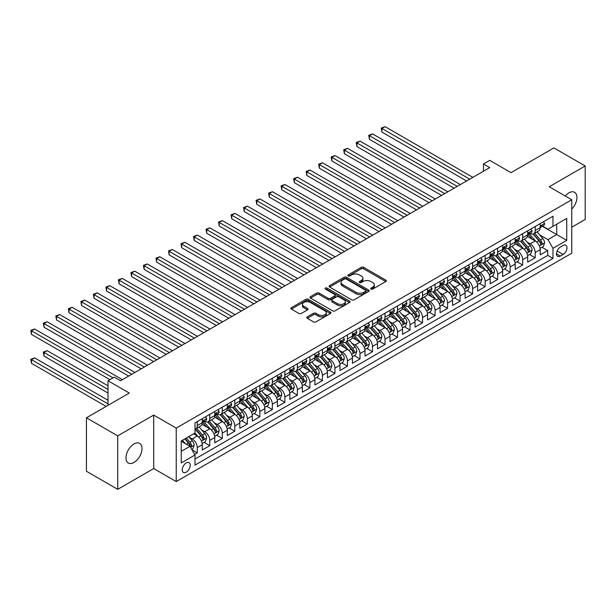 <?xml version="1.0" encoding="UTF-8"?>
<svg xmlns="http://www.w3.org/2000/svg" width="616" height="616" viewBox="0 0 616 616"><rect width="100%" height="100%" fill="white"/><g stroke="black" fill="none" stroke-linecap="round" stroke-linejoin="round"><path stroke-width="0.92" d="M371.025 289.089A1.217 0.701 0 0 0 372.742 289.089L385.793 281.55A1.74 1.001 0 0 0 386.301 280.842A1.74 1.001 0 0 0 385.793 280.134L363.679 267.367A1.74 1.001 0 0 0 361.222 267.367L348.171 274.905A1.217 0.701 0 0 0 347.817 275.398A1.217 0.701 0 0 0 348.171 275.899A1.217 0.701 0 0 0 349.888 275.899L351.582 274.921A5.559 3.211 0 0 1 359.444 274.921L361.284 275.983A5.559 3.211 0 0 1 362.916 278.255A5.559 3.211 0 0 1 361.284 280.526L359.598 281.497A1.217 0.701 0 0 0 359.244 281.997A1.217 0.701 0 0 0 359.598 282.49A1.217 0.701 0 0 0 361.315 282.49L363.009 281.52A5.559 3.211 0 0 1 370.87 281.52L372.711 282.582A5.559 3.211 0 0 1 374.343 284.854A5.559 3.211 0 0 1 372.711 287.118L371.025 288.096A1.217 0.701 0 0 0 370.663 288.588A1.217 0.701 0 0 0 371.025 289.089L371.025 288.096M133.995 462.454A11.327 6.537 120 0 0 141.395 452.475A11.327 6.537 120 0 0 139.663 443.397A11.327 6.537 120 0 0 133.995 443.959A11.327 6.537 120 0 0 126.596 453.938A11.327 6.537 120 0 0 128.328 463.016A11.327 6.537 120 0 0 133.995 462.454M571.748 209.132A11.327 6.537 120 0 0 574.589 192.292A11.327 6.537 120 0 0 568.93 192.854A11.327 6.537 120 0 0 565.257 196.004M186.248 472.179A5.667 3.272 120 0 0 189.951 467.182A5.667 3.272 120 0 0 189.081 462.647A5.667 3.272 120 0 0 186.248 462.924A5.667 3.272 120 0 0 182.552 467.921A5.667 3.272 120 0 0 183.414 472.457A5.667 3.272 120 0 0 186.248 472.179M307.292 316.878A1.74 1.001 0 0 0 306.783 317.587A1.74 1.001 0 0 0 307.292 318.295L313.498 321.875A1.74 1.001 0 0 0 315.954 321.875L330.453 313.505A1.74 1.001 0 0 0 330.961 312.797A1.74 1.001 0 0 0 330.453 312.089L308.339 299.322A1.74 1.001 0 0 0 305.882 299.322L291.383 307.692A1.74 1.001 0 0 0 290.875 308.4A1.74 1.001 0 0 0 291.383 309.109L298.875 313.436A1.74 1.001 0 0 0 301.332 313.436L307.538 309.856A1.74 1.001 0 0 0 308.046 309.14A1.74 1.001 0 0 0 307.538 308.431L303.819 306.291A4.651 2.68 0 0 1 302.464 304.389A4.651 2.68 0 0 1 305.328 301.909A4.651 2.68 0 0 1 310.395 302.495L324.955 310.895A4.651 2.68 0 0 1 326.311 312.797A4.651 2.68 0 0 1 323.446 315.276A4.651 2.68 0 0 1 318.38 314.691L315.954 313.29A1.74 1.001 0 0 0 313.498 313.29L307.292 316.878L307.292 318.295M571.748 227.212L585.2 219.442L585.2 165.974L553.907 147.902L511.041 172.657L489.766 160.368L483.506 163.987L489.766 167.598L120.544 380.765L114.283 377.154L108.023 380.765L108.023 405.336M117.725 435.866L117.725 489.343L153.707 468.56L153.707 415.092L117.725 435.866L86.433 417.802L129.298 393.054L108.023 380.765M153.707 415.092L176.238 428.097L571.748 199.753L571.748 253.23L176.238 481.573L176.238 428.097M585.2 165.974L549.218 186.748L571.748 199.753M351.705 299.815A1.74 1.001 0 0 0 354.161 299.815L368.661 291.445A1.74 1.001 0 0 0 369.169 290.737A1.74 1.001 0 0 0 368.661 290.028L346.546 277.262A1.74 1.001 0 0 0 344.09 277.262L329.591 285.632A1.74 1.001 0 0 0 329.083 286.34A1.74 1.001 0 0 0 329.591 287.048L351.705 299.815M325.841 289.351A1.217 0.701 0 0 1 327.073 289.52L349.534 302.487L335.058 310.849A1.74 1.001 0 0 1 332.601 310.849L310.487 298.075L310.487 296.658A1.74 1.001 0 0 0 309.979 297.366A1.74 1.001 0 0 0 310.487 298.075M310.487 296.658L316.693 293.077A1.74 1.001 0 0 1 319.15 293.077L328.112 298.26A1.74 1.001 0 0 0 330.576 298.26L334.688 295.88A1.74 1.001 0 0 0 335.196 295.172A1.74 1.001 0 0 0 334.688 294.463L325.348 289.073A1.217 0.701 0 0 1 324.994 288.573A1.217 0.701 0 0 1 325.749 287.926A1.217 0.701 0 0 1 327.073 288.08L349.557 301.055A1.74 1.001 0 0 1 350.065 301.763A1.74 1.001 0 0 1 349.557 302.479L349.557 301.055M117.725 489.343L86.433 471.271L86.433 417.802M194.664 454.385L197.266 452.883L192.069 449.888M189.112 437.121L192.261 438.938A7.084 4.089 60 0 1 197.266 447.609L202.271 444.721L202.271 449.996L209.779 445.661L204.089 442.373M201.632 429.899L204.774 431.708A7.084 4.089 60 0 1 209.779 440.378L214.784 437.491L214.784 442.765L222.299 438.43L216.601 435.142M214.145 422.668L217.286 424.486A7.084 4.089 60 0 1 222.299 433.156L227.304 430.268L227.304 435.543L234.811 431.208L229.114 427.92M226.665 415.446L229.806 417.255A7.084 4.089 60 0 1 234.811 425.933L239.816 423.038L239.816 428.312L247.332 423.977L241.634 420.69M239.177 408.216L242.319 410.033A7.084 4.089 60 0 1 247.332 418.703L252.337 415.815L252.337 421.09L259.844 416.755L254.146 413.467M251.698 400.993L254.839 402.81A7.084 4.089 60 0 1 259.844 411.48L264.849 408.585L264.849 413.86L272.357 409.525L266.666 406.237M264.21 393.763L267.352 395.58A7.084 4.089 60 0 1 272.357 404.25L277.369 401.363L277.369 406.637L284.877 402.302L279.179 399.014M276.73 386.54L279.872 388.357A7.084 4.089 60 0 1 284.877 397.027L289.882 394.132L289.882 399.407L297.389 395.072L291.699 391.784M289.243 379.317L292.384 381.127A7.084 4.089 60 0 1 297.389 389.797L302.402 386.91L302.402 392.184L309.91 387.849L304.212 384.561M301.763 372.087L304.905 373.904A7.084 4.089 60 0 1 309.91 382.575L314.915 379.679L314.915 384.962L322.422 380.619L316.732 377.331M314.275 364.865L317.417 366.674A7.084 4.089 60 0 1 322.422 375.344L327.435 372.457L327.435 377.731L334.942 373.396L329.244 370.108M326.796 357.634L329.937 359.451A7.084 4.089 60 0 1 334.942 368.122L339.947 365.234L339.947 370.509L347.455 366.173L341.764 362.886M339.308 350.412L342.45 352.221A7.084 4.089 60 0 1 347.455 360.891L352.46 358.004L352.46 363.278L359.975 358.943L354.277 355.655M351.821 343.181L354.97 344.999A7.084 4.089 60 0 1 359.975 353.669L364.98 350.781L364.98 356.056L372.488 351.721L366.797 348.433M364.341 335.959L367.483 337.768A7.084 4.089 60 0 1 372.488 346.446L377.493 343.551L377.493 348.825L385.008 344.49L379.31 341.202M376.853 328.728L379.995 330.546A7.084 4.089 60 0 1 385.008 339.216L390.013 336.328L390.013 341.603L397.52 337.268L391.83 333.98M389.374 321.506L392.515 323.323A7.084 4.089 60 0 1 397.52 331.993L402.525 329.098L402.525 334.373L410.04 330.037L404.342 326.75M401.886 314.275L405.028 316.093A7.084 4.089 60 0 1 410.04 324.763L415.045 321.875L415.045 327.15L422.553 322.815L416.855 319.527M414.406 307.053L417.548 308.87A7.084 4.089 60 0 1 422.553 317.54L427.558 314.645L427.558 319.92L435.073 315.585L429.375 312.297M426.919 299.83L430.06 301.64A7.084 4.089 60 0 1 435.073 310.31L440.078 307.423L440.078 312.697L447.586 308.362L441.888 305.074M439.439 292.6L442.581 294.417A7.084 4.089 60 0 1 447.586 303.087L452.591 300.192L452.591 305.474L460.098 301.132L454.408 297.844M451.952 285.377L455.093 287.187A7.084 4.089 60 0 1 460.098 295.857L465.111 292.97L465.111 298.244L472.618 293.909L466.92 290.621M464.472 278.147L467.613 279.964A7.084 4.089 60 0 1 472.618 288.635L477.623 285.747L477.623 291.022L485.131 286.686L479.44 283.399M476.984 270.925L480.126 272.734A7.084 4.089 60 0 1 485.131 281.412L490.143 278.517L490.143 283.791L497.651 279.456L491.953 276.168M489.504 263.694L492.646 265.511A7.084 4.089 60 0 1 497.651 274.182L502.656 271.294L502.656 276.569L510.163 272.233L504.473 268.946M502.017 256.472L505.159 258.281A7.084 4.089 60 0 1 510.163 266.959L515.176 264.064L515.176 269.338L522.684 265.003L516.986 261.715M514.529 249.241L517.679 251.059A7.084 4.089 60 0 1 522.684 259.729L527.689 256.841L527.689 262.116L535.196 257.781L535.196 252.506A7.084 4.089 -120 0 0 530.191 243.836L527.05 242.019M529.506 254.493L535.196 257.781M202.271 444.721A7.084 4.089 -120 0 0 197.266 436.043L193.509 433.88M214.784 437.491A7.084 4.089 -120 0 0 209.779 428.821L202.04 424.355M227.304 430.268A7.084 4.089 -120 0 0 222.299 421.59L214.553 417.124M239.816 423.038A7.084 4.089 -120 0 0 234.811 414.368L227.073 409.902M252.337 415.815A7.084 4.089 -120 0 0 247.332 407.145L239.585 402.672M264.849 408.585A7.084 4.089 -120 0 0 259.844 399.915L252.106 395.449M277.369 401.363A7.084 4.089 -120 0 0 272.357 392.692L264.618 388.219M289.882 394.132A7.084 4.089 -120 0 0 284.877 385.462L277.138 380.996M302.402 386.91A7.084 4.089 -120 0 0 297.389 378.239L289.651 373.766M314.915 379.679A7.084 4.089 -120 0 0 309.91 371.009L302.171 366.543M327.435 372.457A7.084 4.089 -120 0 0 322.422 363.786L314.684 359.313M339.947 365.234A7.084 4.089 -120 0 0 334.942 356.556L327.204 352.09M352.46 358.004A7.084 4.089 -120 0 0 347.455 349.334L339.716 344.868M364.98 350.781A7.084 4.089 -120 0 0 359.975 342.111L352.236 337.637M377.493 343.551A7.084 4.089 -120 0 0 372.488 334.881L364.749 330.415M390.013 336.328A7.084 4.089 -120 0 0 385.008 327.658L377.262 323.184M402.525 329.098A7.084 4.089 -120 0 0 397.52 320.428L389.782 315.962M415.045 321.875A7.084 4.089 -120 0 0 410.04 313.205L402.294 308.731M427.558 314.645A7.084 4.089 -120 0 0 422.553 305.975L414.814 301.509M440.078 307.423A7.084 4.089 -120 0 0 435.073 298.752L427.327 294.279M452.591 300.192A7.084 4.089 -120 0 0 447.586 291.522L439.847 287.056M465.111 292.97A7.084 4.089 -120 0 0 460.098 284.299L452.36 279.833M477.623 285.747A7.084 4.089 -120 0 0 472.618 277.069L464.88 272.603M490.143 278.517A7.084 4.089 -120 0 0 485.131 269.846L477.392 265.38M502.656 271.294A7.084 4.089 -120 0 0 497.651 262.624L489.913 258.15M515.176 264.064A7.084 4.089 -120 0 0 510.163 255.394L502.425 250.928M527.689 256.841A7.084 4.089 -120 0 0 522.684 248.171L514.945 243.697M563.109 245.491L560.352 247.085A5.49 3.165 120 0 0 556.772 251.921A5.49 3.165 120 0 0 557.611 256.318A5.49 3.165 120 0 0 560.352 256.048L563.109 254.454A5.49 3.165 120 0 0 566.697 249.619A5.49 3.165 120 0 0 565.85 245.222A5.49 3.165 120 0 0 563.109 245.491M181.243 451.366L190.005 446.307L195.01 454.978L195.01 465.095L552.968 258.427L552.968 248.31L547.963 239.639L539.562 234.788M195.01 454.978L181.243 462.924L181.243 440.964L195.01 433.01L195.01 422.892L552.968 216.231L552.968 226.341L566.735 218.395L566.735 240.363L552.968 248.31M204.705 421.267L204.774 421.305A7.084 4.089 60 0 0 208.316 421.652L213.321 418.765A7.084 4.089 -120 0 0 214.784 415.523L214.784 411.48M217.225 414.044L217.286 414.075A7.084 4.089 60 0 0 220.828 414.429L225.833 411.542A7.084 4.089 -120 0 0 227.304 408.3L227.304 404.25M229.737 406.814L229.806 406.853A7.084 4.089 60 0 0 233.349 407.207L238.354 404.312A7.084 4.089 -120 0 0 239.816 401.07L239.816 397.027M242.257 399.592L242.319 399.63A7.084 4.089 60 0 0 245.861 399.977L250.866 397.089A7.084 4.089 -120 0 0 252.337 393.847L252.337 389.797M254.77 392.361L254.839 392.4A7.084 4.089 60 0 0 258.381 392.754L263.386 389.859A7.084 4.089 -120 0 0 264.849 386.617L264.849 382.575M267.29 385.139L267.352 385.177A7.084 4.089 60 0 0 270.894 385.524L275.899 382.636A7.084 4.089 -120 0 0 277.369 379.394L277.369 375.344M279.803 377.908L279.872 377.947A7.084 4.089 60 0 0 283.414 378.301L288.419 375.406A7.084 4.089 -120 0 0 289.882 372.164L289.882 368.122M292.323 370.686L292.384 370.724A7.084 4.089 60 0 0 295.926 371.071L300.931 368.183A7.084 4.089 -120 0 0 302.402 364.942L302.402 360.891M304.835 363.455L304.905 363.494A7.084 4.089 60 0 0 308.439 363.848L313.452 360.953A7.084 4.089 -120 0 0 314.915 357.719L314.915 353.669M317.356 356.233L317.417 356.271A7.084 4.089 60 0 0 320.959 356.618L325.964 353.73A7.084 4.089 -120 0 0 327.435 350.489L327.435 346.446M329.868 349.002L329.937 349.041A7.084 4.089 60 0 0 333.472 349.395L338.484 346.508A7.084 4.089 -120 0 0 339.947 343.266L339.947 339.216M342.388 341.78L342.45 341.818A7.084 4.089 60 0 0 345.992 342.165L350.997 339.277A7.084 4.089 -120 0 0 352.46 336.036L352.46 331.993M354.901 334.557L354.97 334.588A7.084 4.089 60 0 0 358.504 334.942L363.509 332.055A7.084 4.089 -120 0 0 364.98 328.813L364.98 324.763M367.421 327.327L367.483 327.365A7.084 4.089 60 0 0 371.025 327.72L376.03 324.825A7.084 4.089 -120 0 0 377.493 321.583L377.493 317.54M379.933 320.104L379.995 320.143A7.084 4.089 60 0 0 383.537 320.489L388.542 317.602A7.084 4.089 -120 0 0 390.013 314.36L390.013 310.31M392.446 312.874L392.515 312.913A7.084 4.089 60 0 0 396.057 313.267L401.062 310.372A7.084 4.089 -120 0 0 402.525 307.13L402.525 303.087M404.966 305.651L405.028 305.69A7.084 4.089 60 0 0 408.57 306.036L413.575 303.149A7.084 4.089 -120 0 0 415.045 299.907L415.045 295.857M417.479 298.421L417.548 298.46A7.084 4.089 60 0 0 421.09 298.814L426.095 295.919A7.084 4.089 -120 0 0 427.558 292.677L427.558 288.635M429.999 291.199L430.06 291.237A7.084 4.089 60 0 0 433.602 291.584L438.607 288.696A7.084 4.089 -120 0 0 440.078 285.454L440.078 281.404M442.511 283.968L442.581 284.007A7.084 4.089 60 0 0 446.123 284.361L451.128 281.466A7.084 4.089 -120 0 0 452.591 278.232L452.591 274.182M455.032 276.746L455.093 276.784A7.084 4.089 60 0 0 458.635 277.131L463.64 274.243A7.084 4.089 -120 0 0 465.111 271.002L465.111 266.959M467.544 269.515L467.613 269.554A7.084 4.089 60 0 0 471.148 269.908L476.16 267.021A7.084 4.089 -120 0 0 477.623 263.779L477.623 259.729M480.064 262.293L480.126 262.331A7.084 4.089 60 0 0 483.668 262.678L488.673 259.79A7.084 4.089 -120 0 0 490.143 256.549L490.143 252.506M492.577 255.07L492.646 255.101A7.084 4.089 60 0 0 496.18 255.455L501.193 252.568A7.084 4.089 -120 0 0 502.656 249.326L502.656 245.276M505.097 247.84L505.159 247.878A7.084 4.089 60 0 0 508.7 248.233L513.706 245.337A7.084 4.089 -120 0 0 515.176 242.096L515.176 238.053M517.609 240.617L517.679 240.656A7.084 4.089 60 0 0 521.213 241.002L526.226 238.115A7.084 4.089 -120 0 0 527.689 234.873L527.689 230.823M195.01 459.028L547.716 255.394L547.716 250.55L540.201 254.885L540.201 249.611A7.084 4.089 -120 0 0 535.196 240.941L527.458 236.475M530.13 233.387L530.191 233.425A7.084 4.089 -120 0 0 533.733 233.78A7.084 4.089 -120 0 0 535.196 230.538L535.196 226.488M533.733 233.78L538.738 230.885A7.084 4.089 -120 0 0 540.201 227.643L540.201 223.6M197.266 421.59L197.266 425.641A7.084 4.089 60 0 1 195.796 428.882A7.084 4.089 60 0 1 195.01 429.167M195.796 428.882L200.801 425.995A7.084 4.089 -120 0 0 202.271 422.753L202.271 418.703M209.779 414.368L209.779 418.418A7.084 4.089 60 0 1 208.316 421.652M222.299 407.145L222.299 411.188A7.084 4.089 60 0 1 220.828 414.429M234.811 399.915L234.811 403.965A7.084 4.089 60 0 1 233.349 407.207M247.332 392.692L247.332 396.735A7.084 4.089 60 0 1 245.861 399.977M259.844 385.462L259.844 389.512A7.084 4.089 60 0 1 258.381 392.754M272.357 378.239L272.357 382.282A7.084 4.089 60 0 1 270.894 385.524M284.877 371.009L284.877 375.059A7.084 4.089 60 0 1 283.414 378.301M297.389 363.786L297.389 367.829A7.084 4.089 60 0 1 295.926 371.071M309.91 356.556L309.91 360.606A7.084 4.089 60 0 1 308.439 363.848M322.422 349.334L322.422 353.376A7.084 4.089 60 0 1 320.959 356.618M334.942 342.103L334.942 346.154A7.084 4.089 60 0 1 333.472 349.395M347.455 334.881L347.455 338.931A7.084 4.089 60 0 1 345.992 342.165M359.975 327.658L359.975 331.701A7.084 4.089 60 0 1 358.504 334.942M372.488 320.428L372.488 324.478A7.084 4.089 60 0 1 371.025 327.72M385.008 313.205L385.008 317.248A7.084 4.089 60 0 1 383.537 320.489M397.52 305.975L397.52 310.025A7.084 4.089 60 0 1 396.057 313.267M410.04 298.752L410.04 302.795A7.084 4.089 60 0 1 408.57 306.036M422.553 291.522L422.553 295.572A7.084 4.089 60 0 1 421.09 298.814M435.073 284.299L435.073 288.342A7.084 4.089 60 0 1 433.602 291.584M447.586 277.069L447.586 281.119A7.084 4.089 60 0 1 446.123 284.361M460.098 269.846L460.098 273.889A7.084 4.089 60 0 1 458.635 277.131M472.618 262.616L472.618 266.666A7.084 4.089 60 0 1 471.148 269.908M485.131 255.394L485.131 259.444A7.084 4.089 60 0 1 483.668 262.678M497.651 248.171L497.651 252.214A7.084 4.089 60 0 1 496.18 255.455M510.163 240.941L510.163 244.991A7.084 4.089 60 0 1 508.7 248.233M522.684 233.718L522.684 237.761A7.084 4.089 60 0 1 521.213 241.002M522.684 259.729L522.684 265.003M510.163 266.959L510.163 272.233M497.651 274.182L497.651 279.456M485.131 281.412L485.131 286.686M472.618 288.635L472.618 293.909M460.098 295.857L460.098 301.132M447.586 303.087L447.586 308.362M435.073 310.31L435.073 315.585M422.553 317.54L422.553 322.815M410.04 324.763L410.04 330.037M397.52 331.993L397.52 337.268M385.008 339.216L385.008 344.49M372.488 346.446L372.488 351.721M359.975 353.669L359.975 358.943M347.455 360.891L347.455 366.173M334.942 368.122L334.942 373.396M322.422 375.344L322.422 380.619M309.91 382.575L309.91 387.849M297.389 389.797L297.389 395.072M284.877 397.027L284.877 402.302M272.357 404.25L272.357 409.525M259.844 411.48L259.844 416.755M247.332 418.703L247.332 423.977M234.811 425.933L234.811 431.208M222.299 433.156L222.299 438.43M209.779 440.378L209.779 445.661M197.266 447.609L197.266 452.883M190.005 446.307L181.243 441.248M547.963 239.639L556.725 234.581L556.725 224.178L566.735 218.395M542.396 226.311L566.735 240.363M542.642 226.164L547.963 229.237L552.968 226.341M153.707 468.56L176.238 481.573M483.506 163.987L483.506 171.209M542.018 247.262L547.716 250.55M547.716 255.394L552.968 258.427M371.51 289.258L372.711 288.565A5.559 3.211 0 0 0 374.343 286.294L374.343 284.854M362.916 278.255L362.916 279.702A5.559 3.211 0 0 1 361.284 281.966L360.083 282.667M385.77 281.566L363.679 268.815A1.74 1.001 0 0 0 361.222 268.815L348.656 276.068M368.637 291.46L346.546 278.709A1.74 1.001 0 0 0 344.09 278.709L329.614 287.064L329.591 285.632M365.588 291.237A1.217 0.701 0 0 0 365.942 290.737A1.217 0.701 0 0 0 365.588 290.244L346.177 279.033A1.217 0.701 0 0 0 344.452 279.033L342.673 280.064A5.559 3.211 0 0 0 341.048 282.336A5.559 3.211 0 0 0 342.673 284.6L355.94 292.261A5.559 3.211 0 0 0 363.802 292.261L365.588 291.237L365.588 292.677A1.217 0.701 0 0 0 365.942 292.184L365.942 290.737M341.048 282.336L341.048 283.776A5.559 3.211 0 0 0 342.673 286.047L342.673 284.6M365.588 292.677L363.802 293.709A5.559 3.211 0 0 1 355.94 293.709L342.673 286.047M310.51 298.09L316.693 294.525L316.693 293.077M335.196 295.172L335.196 296.612A1.74 1.001 0 0 1 334.688 297.328L330.576 299.699A1.74 1.001 0 0 1 328.112 299.699L319.15 294.525A1.74 1.001 0 0 0 316.693 294.525M337.422 303.626A4.651 2.68 0 0 0 342.488 304.212A4.651 2.68 0 0 0 345.353 301.732A4.651 2.68 0 0 0 343.998 299.83L338.862 296.874A1.74 1.001 0 0 0 336.405 296.874L332.293 299.245A1.74 1.001 0 0 0 331.785 299.961A1.74 1.001 0 0 0 332.293 300.67L337.422 303.626L337.422 305.074A4.651 2.68 0 0 0 342.488 305.659A4.651 2.68 0 0 0 345.353 303.18L345.353 301.732M331.785 299.961L331.785 301.401A1.74 1.001 0 0 0 332.293 302.11L332.293 300.67M337.422 305.074L332.293 302.11M326.311 312.797L326.311 314.245A4.651 2.68 0 0 1 323.446 316.724A4.651 2.68 0 0 1 318.38 316.139L315.954 314.738A1.74 1.001 0 0 0 313.498 314.738L307.315 318.31M302.464 304.389L302.464 305.836A4.651 2.68 0 0 0 303.819 307.731L303.819 306.291M307.515 309.863L303.819 307.731M330.453 312.089L330.453 313.505L308.339 300.762A1.74 1.001 0 0 0 305.882 300.762L291.406 309.124M540.101 248.371L543.335 246.508L544.582 242.889A4.689 2.71 -120 0 0 542.758 238.492L537.037 231.87M535.897 241.403L529.36 233.834M532.178 239.193L528.382 234.804A11.242 6.491 -120 0 0 528.035 234.411M381.935 160.984L441.58 195.418L356.91 146.531L356.91 142.92L360.037 141.11L447.832 191.807M533.094 234.034L538.877 240.725A4.689 2.71 60 0 1 540.548 243.959C541.256 244.906 541.757 244.614 542.049 243.089A4.689 2.71 -120 0 0 540.378 239.863L534.665 233.241M533.433 233.926L539.647 241.118A2.387 1.378 60 0 1 540.255 242.05L542.049 243.089M540.548 243.959L540.894 244.514M543.52 221.683L544.582 223.523A4.689 2.71 60 0 1 543.612 225.602L541.233 226.973A4.689 2.71 -120 0 0 542.049 225.895L541.957 225.479M469.738 179.156L381.935 128.467L385.069 126.657L472.865 177.354M540.363 227.196L540.378 227.196A4.689 2.71 -120 0 0 541.233 226.973M541.449 225.548L542.049 225.895C541.757 225.186 541.256 225.479 540.548 226.765A4.689 2.71 60 0 1 540.201 227.427M466.612 180.965L381.935 132.078L381.935 128.467L381.25 128.066L385.069 126.657M381.935 132.078L381.25 128.066M527.581 255.601L530.815 253.73L532.07 250.119A4.689 2.71 -120 0 0 530.245 245.715L524.524 239.093M523.377 248.625L516.839 241.056M519.658 246.423L515.862 242.026A11.242 6.491 -120 0 0 515.515 241.641M369.423 168.214L429.059 202.641L344.39 153.761L344.39 150.142L347.516 148.341L435.32 199.03M520.582 241.256L526.364 247.955A4.689 2.71 60 0 1 528.035 251.189C528.736 252.129 529.236 251.844 529.537 250.319A4.689 2.71 -120 0 0 527.866 247.085L522.145 240.463M520.92 241.149L527.134 248.348A2.387 1.378 60 0 1 527.735 249.28L529.537 250.319M528.035 251.189L528.374 251.744M515.068 262.824L518.302 260.961L519.55 257.342A4.689 2.71 -120 0 0 517.725 252.937L512.004 246.323M510.864 255.848L504.327 248.286M507.145 253.646L503.349 249.257A11.242 6.491 -120 0 0 503.002 248.864M356.91 175.437L416.547 209.871L331.878 160.984L331.878 157.373L335.004 155.563L422.807 206.26M508.061 248.487L513.844 255.178A4.689 2.71 60 0 1 515.515 258.412C516.223 259.351 516.724 259.067 517.017 257.542A4.689 2.71 -120 0 0 515.346 254.316L509.632 247.694M508.4 248.371L514.614 255.571A2.387 1.378 60 0 1 515.222 256.502L517.017 257.542M515.515 258.412L515.862 258.966M502.548 270.054L505.782 268.183L507.037 264.572A4.689 2.71 -120 0 0 505.212 260.168L499.491 253.546M498.344 263.078L491.807 255.509M494.625 260.876L490.837 256.479A11.242 6.491 -120 0 0 490.482 256.094M344.39 182.667L404.027 217.094L319.358 168.214L319.358 164.595L322.484 162.793L410.287 213.483M495.549 255.709L501.332 262.408A4.689 2.71 60 0 1 503.002 265.635C503.711 266.582 504.211 266.289 504.504 264.772A4.689 2.71 -120 0 0 502.833 261.538L497.112 254.916M495.888 255.601L502.102 262.793A2.387 1.378 60 0 1 502.702 263.733L504.504 264.772M503.002 265.635L503.341 266.197M490.036 277.277L493.27 275.414L494.517 271.795A4.689 2.71 -120 0 0 492.692 267.39L486.979 260.768M485.832 270.301L479.294 262.739M482.112 268.099L478.316 263.71A11.242 6.491 -120 0 0 477.97 263.317M331.878 189.89L391.514 224.324L306.845 175.437L306.845 171.826L309.971 170.016L397.774 220.705M483.029 262.94L488.811 269.631A4.689 2.71 60 0 1 490.49 272.865C491.191 273.804 491.691 273.519 491.992 271.995A4.689 2.71 -120 0 0 490.313 268.769L484.6 262.147M483.368 262.824L489.581 270.024A2.387 1.378 60 0 1 490.19 270.955L491.992 271.995M490.49 272.865L490.829 273.419M531.007 228.913L532.07 230.754A4.689 2.71 60 0 1 531.1 232.825L528.721 234.203A4.689 2.71 -120 0 0 529.537 233.118L529.437 232.702M457.226 186.386L369.423 135.697L372.549 133.888L460.352 184.577M527.843 234.419L527.866 234.419A4.689 2.71 -120 0 0 528.721 234.203M528.928 232.771L529.537 233.118C529.244 232.417 528.744 232.702 528.035 233.988A4.689 2.71 60 0 1 527.689 234.657M454.092 188.188L369.423 139.308L369.423 135.697L368.738 135.297L372.549 133.888M369.423 139.308L368.738 135.297M518.487 236.136L519.55 237.976A4.689 2.71 60 0 1 518.58 240.055L516.2 241.426A4.689 2.71 -120 0 0 517.017 240.348L516.924 239.932M444.706 193.609L356.217 142.519L360.037 141.11M515.33 241.649L515.346 241.649A4.689 2.71 -120 0 0 516.2 241.426M516.416 239.994L517.017 240.348C516.724 239.639 516.223 239.932 515.515 241.21A4.689 2.71 60 0 1 515.176 241.88M356.91 146.531L356.217 142.519M505.975 243.359L507.037 245.207A4.689 2.71 60 0 1 506.067 247.278L503.688 248.656A4.689 2.71 -120 0 0 504.504 247.57L504.404 247.155M432.193 200.839L343.705 149.75L347.516 148.341M502.81 248.872L502.833 248.872A4.689 2.71 -120 0 0 503.688 248.656M503.896 247.224L504.504 247.57C504.211 246.87 503.711 247.155 503.002 248.44A4.689 2.71 60 0 1 502.656 249.11M344.39 153.761L343.705 149.75M493.455 250.589L494.517 252.429A4.689 2.71 60 0 1 493.547 254.508L491.168 255.879A4.689 2.71 -120 0 0 491.992 254.801L491.891 254.385M419.673 208.062L331.185 156.972L335.004 155.563M490.298 256.102L490.313 256.102A4.689 2.71 -120 0 0 491.168 255.879M491.383 254.446L491.992 254.801C491.691 254.092 491.191 254.385 490.49 255.663A4.689 2.71 60 0 1 490.143 256.333M331.878 160.984L331.185 156.972M477.515 284.507L480.75 282.636L482.005 279.025A4.689 2.71 -120 0 0 480.18 274.62L474.459 267.999M473.311 277.531L466.774 269.962M469.592 275.329L465.804 270.932A11.242 6.491 -120 0 0 465.45 270.54M319.358 197.112L378.994 231.547L294.325 182.659L294.325 179.048L297.459 177.246L385.254 227.935M470.516 270.162L476.299 276.861A4.689 2.71 60 0 1 477.97 280.088C478.678 281.035 479.179 280.742 479.471 279.225A4.689 2.71 -120 0 0 477.8 275.991L472.079 269.369M470.855 270.054L477.069 277.246A2.387 1.378 60 0 1 477.67 278.186L479.471 279.225M477.97 280.088L478.309 280.65M480.942 257.811L482.005 259.659A4.689 2.71 60 0 1 481.034 261.731L478.655 263.109A4.689 2.71 -120 0 0 479.471 262.023L479.371 261.608M407.161 215.292L318.672 164.203L322.484 162.793M477.777 263.325L477.8 263.325A4.689 2.71 -120 0 0 478.655 263.109M478.863 261.677L479.471 262.023C479.179 261.315 478.678 261.608 477.97 262.893A4.689 2.71 60 0 1 477.623 263.556M319.358 168.214L318.672 164.203M465.003 291.73L468.237 289.859L469.484 286.248A4.689 2.71 -120 0 0 467.66 281.843L461.946 275.221M460.799 284.754L454.262 277.192M457.08 282.551L453.284 278.163A11.242 6.491 -120 0 0 452.937 277.77M306.845 204.343L366.481 238.777L281.812 189.89L281.812 186.278L284.939 184.469L372.742 235.158M457.996 277.385L463.779 284.084A4.689 2.71 60 0 1 465.457 287.318C466.158 288.257 466.659 287.972 466.959 286.448A4.689 2.71 -120 0 0 465.28 283.221L459.567 276.599M458.335 277.277L464.556 284.476A2.387 1.378 60 0 1 465.157 285.408L466.959 286.448M465.457 287.318L465.796 287.872M468.422 265.042L469.484 266.882A4.689 2.71 60 0 1 468.514 268.961L466.143 270.332A4.689 2.71 -120 0 0 466.959 269.254L466.859 268.838M394.64 222.515L306.152 171.425L309.971 170.016M465.265 270.555L465.28 270.547A4.689 2.71 -120 0 0 466.143 270.332M466.351 268.899L466.959 269.254C466.659 268.545 466.158 268.83 465.457 270.116A4.689 2.71 60 0 1 465.111 270.786M306.845 175.437L306.152 171.425M452.49 298.952L455.725 297.089L456.972 293.478A4.689 2.71 -120 0 0 455.147 289.073L449.426 282.451M448.279 291.984L441.749 284.415M444.56 289.782L440.771 285.385A11.242 6.491 -120 0 0 440.417 284.992M294.325 211.565L353.961 246L269.292 197.112L269.292 193.501L272.426 191.699L360.221 242.388M445.483 284.615L451.266 291.314A4.689 2.71 60 0 1 452.937 294.54C453.645 295.488 454.146 295.195 454.439 293.678A4.689 2.71 -120 0 0 452.768 290.444L447.047 283.822M445.822 284.507L452.036 291.699A2.387 1.378 60 0 1 452.637 292.639L454.439 293.678M452.937 294.54L453.276 295.095M455.909 272.264L456.972 274.112A4.689 2.71 60 0 1 456.002 276.184L453.622 277.554A4.689 2.71 -120 0 0 454.439 276.476L454.338 276.06M382.128 229.737L293.639 178.655L297.459 177.246M452.752 277.778L452.768 277.778A4.689 2.71 -120 0 0 453.622 277.554M453.838 276.13L454.439 276.476C454.146 275.768 453.645 276.06 452.937 277.346A4.689 2.71 60 0 1 452.591 278.009M294.325 182.659L293.639 178.655M439.97 306.183L443.204 304.312L444.459 300.7A4.689 2.71 -120 0 0 442.627 296.296L436.913 289.674M435.766 299.207L429.229 291.637M432.047 297.004L428.251 292.615A11.242 6.491 -120 0 0 427.904 292.223M281.812 218.795L341.449 253.222L256.78 204.343L256.78 200.731L259.906 198.922L347.709 249.611M432.963 291.838L438.746 298.537A4.689 2.71 60 0 1 440.425 301.771C441.125 302.71 441.626 302.425 441.926 300.901A4.689 2.71 -120 0 0 440.255 297.667L434.534 291.052M433.302 291.73L439.524 298.929A2.387 1.378 60 0 1 440.124 299.861L441.926 300.901M440.425 301.771L440.763 302.325M443.389 279.495L444.459 281.335A4.689 2.71 60 0 1 443.482 283.414L441.11 284.785A4.689 2.71 -120 0 0 441.926 283.707L441.826 283.291M369.608 236.968L281.119 185.878L284.939 184.469M440.232 285L440.255 285A4.689 2.71 -120 0 0 441.11 284.785M441.318 283.352L441.926 283.707C441.626 282.998 441.125 283.283 440.425 284.569A4.689 2.71 60 0 1 440.078 285.239M281.812 189.89L281.119 185.878M427.458 313.405L430.692 311.542L431.939 307.931A4.689 2.71 -120 0 0 430.114 303.526L424.393 296.904M423.246 306.437L416.716 298.868M419.527 304.235L415.738 299.838A11.242 6.491 -120 0 0 415.384 299.445M269.292 226.018L328.936 260.452L244.259 211.565L244.259 207.954L247.393 206.144L335.189 256.841M420.451 299.068L426.233 305.767A4.689 2.71 60 0 1 427.904 308.993C428.613 309.94 429.113 309.648 429.406 308.131A4.689 2.71 -120 0 0 427.735 304.897L422.014 298.275M420.79 298.96L427.003 306.152A2.387 1.378 60 0 1 427.604 307.091L429.406 308.131M427.904 308.993L428.243 309.548M430.877 286.717L431.939 288.558A4.689 2.71 60 0 1 430.969 290.637L428.59 292.007A4.689 2.71 -120 0 0 429.406 290.929L429.306 290.513M357.095 244.19L268.607 193.108L272.426 191.699M427.72 292.23L427.735 292.23A4.689 2.71 -120 0 0 428.59 292.007M428.805 290.583L429.406 290.929C429.113 290.221 428.613 290.513 427.904 291.799A4.689 2.71 60 0 1 427.558 292.461M269.292 197.112L268.607 193.108M414.938 320.636L418.172 318.765L419.427 315.153A4.689 2.71 -120 0 0 417.594 310.749L411.881 304.127M410.733 313.66L404.196 306.09M407.014 311.457L403.218 307.068A11.242 6.491 -120 0 0 402.872 306.676M256.78 233.248L316.416 267.675L231.747 218.795L231.747 215.184L234.873 213.375L322.676 264.064M407.931 306.291L413.721 312.99A4.689 2.71 60 0 1 415.392 316.224C416.093 317.163 416.593 316.878 416.893 315.353A4.689 2.71 -120 0 0 415.223 312.12L409.501 305.505M408.277 306.183L414.491 313.382A2.387 1.378 60 0 1 415.092 314.314L416.893 315.353M415.392 316.224L415.731 316.778M418.364 293.947L419.427 295.788A4.689 2.71 60 0 1 418.457 297.859L416.077 299.237A4.689 2.71 -120 0 0 416.893 298.152L416.793 297.736M344.575 251.42L256.087 200.331L259.906 198.922M415.199 299.453L415.223 299.453A4.689 2.71 -120 0 0 416.077 299.237M416.285 297.805L416.893 298.152C416.593 297.451 416.093 297.736 415.392 299.022A4.689 2.71 60 0 1 415.045 299.692M256.78 204.343L256.087 200.331M402.425 327.858L405.659 325.995L406.907 322.376A4.689 2.71 -120 0 0 405.082 317.979L399.361 311.357M398.213 320.89L391.684 313.321M394.494 318.68L390.706 314.291A11.242 6.491 -120 0 0 390.359 313.898M244.259 240.471L303.904 274.905L219.227 226.018L219.227 222.407L222.361 220.597L310.156 271.294M395.418 313.521L401.201 320.212A4.689 2.71 60 0 1 402.872 323.446C403.58 324.393 404.081 324.101 404.373 322.576A4.689 2.71 -120 0 0 402.702 319.35L396.981 312.728M395.757 313.413L401.971 320.605A2.387 1.378 60 0 1 402.571 321.537L404.373 322.576M402.872 323.446L403.218 324.001M405.844 301.17L406.907 303.01A4.689 2.71 60 0 1 405.936 305.089L403.557 306.46A4.689 2.71 -120 0 0 404.373 305.382L404.273 304.966M332.062 258.643L243.574 207.554L247.393 206.144M402.687 306.683L402.702 306.683A4.689 2.71 -120 0 0 403.557 306.46M403.773 305.036L404.373 305.382C404.081 304.674 403.58 304.966 402.872 306.252A4.689 2.71 60 0 1 402.525 306.914M244.259 211.565L243.574 207.554M389.905 335.089L393.139 333.218L394.394 329.606A4.689 2.71 -120 0 0 392.561 325.202L386.848 318.58M385.701 328.112L379.163 320.543M381.982 325.91L378.185 321.514A11.242 6.491 -120 0 0 377.839 321.129M231.747 247.701L291.383 282.128L206.714 233.248L206.714 229.629L209.84 227.828L297.644 278.517M382.898 320.744L388.688 327.442A4.689 2.71 60 0 1 390.359 330.676C391.06 331.616 391.56 331.323 391.861 329.806A4.689 2.71 -120 0 0 390.19 326.572L384.469 319.95M383.244 320.636L389.458 327.827A2.387 1.378 60 0 1 390.059 328.767L391.861 329.806M390.359 330.676L390.698 331.231M393.331 308.4L394.394 310.241A4.689 2.71 60 0 1 393.424 312.312L391.045 313.69A4.689 2.71 -120 0 0 391.861 312.605L391.761 312.189M319.542 265.873L231.054 214.784L234.873 213.375M390.167 313.906L390.19 313.906A4.689 2.71 -120 0 0 391.045 313.69M391.252 312.258L391.861 312.605C391.568 311.904 391.068 312.189 390.359 313.475A4.689 2.71 60 0 1 390.013 314.145M231.747 218.795L231.054 214.784M377.392 342.311L380.626 340.448L381.874 336.829A4.689 2.71 -120 0 0 380.049 332.424L374.328 325.81M373.188 335.335L366.651 327.774M369.469 333.133L365.673 328.744A11.242 6.491 -120 0 0 365.327 328.351M219.227 254.924L278.871 289.358L194.194 240.471L194.194 236.86L197.328 235.05L285.123 285.747M370.385 327.974L376.168 334.665A4.689 2.71 60 0 1 377.839 337.899C378.547 338.839 379.048 338.554 379.34 337.029A4.689 2.71 -120 0 0 377.67 333.803L371.956 327.181M370.724 327.858L376.938 335.058A2.387 1.378 60 0 1 377.539 335.99L379.34 337.029M377.839 337.899L378.185 338.454M380.811 315.623L381.874 317.463A4.689 2.71 60 0 1 380.904 319.542L378.524 320.913A4.689 2.71 -120 0 0 379.34 319.835L379.248 319.419M307.03 273.096L218.541 222.006L222.361 220.597M377.654 321.136L377.67 321.136A4.689 2.71 -120 0 0 378.524 320.913M378.74 319.481L379.34 319.835C379.048 319.127 378.547 319.419 377.839 320.697A4.689 2.71 60 0 1 377.493 321.367M219.227 226.018L218.541 222.006M364.872 349.541L368.106 347.67L369.361 344.059A4.689 2.71 -120 0 0 367.536 339.655L361.815 333.033M360.668 342.565L354.131 334.996M356.949 340.363L353.153 335.966A11.242 6.491 -120 0 0 352.806 335.581M206.714 262.154L266.351 296.581L181.681 247.701L181.681 244.082L184.808 242.28L272.611 292.97M357.865 335.196L363.656 341.895A4.689 2.71 60 0 1 365.327 345.122C366.027 346.069 366.528 345.776 366.828 344.259A4.689 2.71 -120 0 0 365.157 341.025L359.436 334.403M358.212 335.089L364.426 342.28A2.387 1.378 60 0 1 365.026 343.22L366.828 344.259M365.327 345.122L365.665 345.684M368.299 322.846L369.361 324.694A4.689 2.71 60 0 1 368.391 326.765L366.012 328.143A4.689 2.71 -120 0 0 366.828 327.058L366.728 326.642M294.517 280.326L206.029 229.237L209.84 227.828M365.134 328.359L365.157 328.359A4.689 2.71 -120 0 0 366.012 328.143M366.22 326.711L366.828 327.058C366.535 326.357 366.035 326.642 365.327 327.928A4.689 2.71 60 0 1 364.98 328.598M206.714 233.248L206.029 229.237M352.36 356.764L355.594 354.901L356.841 351.282A4.689 2.71 -120 0 0 355.016 346.877L349.295 340.255M348.156 349.788L341.618 342.226M344.436 347.586L340.64 343.197A11.242 6.491 -120 0 0 340.294 342.804M194.194 269.377L253.838 303.811L169.169 254.924L169.169 251.313L172.295 249.503L260.098 300.192M345.353 342.427L351.135 349.118A4.689 2.71 60 0 1 352.806 352.352C353.515 353.291 354.015 353.007 354.308 351.482A4.689 2.71 -120 0 0 352.637 348.256L346.923 341.634M345.692 342.311L351.905 349.511A2.387 1.378 60 0 1 352.514 350.442L354.308 351.482M352.806 352.352L353.153 352.906M355.779 330.076L356.841 331.916A4.689 2.71 60 0 1 355.871 333.995L353.492 335.366A4.689 2.71 -120 0 0 354.308 334.288L354.215 333.872M281.997 287.549L193.509 236.459L197.328 235.05M352.622 335.589L352.637 335.589A4.689 2.71 -120 0 0 353.492 335.366M353.707 333.934L354.308 334.288C354.015 333.579 353.515 333.872 352.806 335.15A4.689 2.71 60 0 1 352.46 335.82M194.194 240.471L193.509 236.459M339.84 363.994L343.074 362.123L344.329 358.512A4.689 2.71 -120 0 0 342.504 354.108L336.783 347.486M335.635 357.018L329.098 349.449M331.916 354.816L328.12 350.419A11.242 6.491 -120 0 0 327.774 350.027M181.681 276.599L241.318 311.034L156.649 262.147L156.649 258.535L159.775 256.733L247.578 307.423M332.84 349.649L338.623 356.348A4.689 2.71 60 0 1 340.294 359.575C340.995 360.522 341.495 360.229 341.795 358.712A4.689 2.71 -120 0 0 340.124 355.478L334.403 348.856M333.179 349.541L339.393 356.733A2.387 1.378 60 0 1 339.994 357.673L341.795 358.712M340.294 359.575L340.633 360.137M343.266 337.298L344.329 339.147A4.689 2.71 60 0 1 343.358 341.218L340.979 342.588A4.689 2.71 -120 0 0 341.795 341.51L341.695 341.095M269.485 294.779L180.996 243.69L184.808 242.28M340.101 342.812L340.124 342.812A4.689 2.71 -120 0 0 340.979 342.588M341.187 341.164L341.795 341.51C341.503 340.802 341.002 341.095 340.294 342.38A4.689 2.71 60 0 1 339.947 343.043M181.681 247.701L180.996 243.69M327.327 371.217L330.561 369.346L331.808 365.735A4.689 2.71 -120 0 0 329.983 361.33L324.262 354.708M323.123 364.241L316.585 356.679M319.404 362.039L315.608 357.65A11.242 6.491 -120 0 0 315.261 357.257M169.169 283.83L228.805 318.264L144.136 269.377L144.136 265.765L147.263 263.956L235.066 314.645M320.32 356.872L326.103 363.571A4.689 2.71 60 0 1 327.774 366.805C328.482 367.744 328.983 367.459 329.283 365.935A4.689 2.71 -120 0 0 327.604 362.709L321.891 356.087M320.659 356.764L326.873 363.964A2.387 1.378 60 0 1 327.481 364.895L329.283 365.935M327.774 366.805L328.12 367.359M330.746 344.529L331.808 346.369A4.689 2.71 60 0 1 330.838 348.448L328.459 349.819A4.689 2.71 -120 0 0 329.283 348.741L329.183 348.325M256.964 302.002L168.476 250.912L172.295 249.503M327.589 350.034L327.604 350.034A4.689 2.71 -120 0 0 328.459 349.819M328.675 348.387L329.283 348.741C328.983 348.032 328.482 348.317 327.774 349.603A4.689 2.71 60 0 1 327.435 350.273M169.169 254.924L168.476 250.912M314.807 378.44L318.041 376.576L319.296 372.965A4.689 2.71 -120 0 0 317.471 368.56L311.75 361.939M310.603 371.471L304.065 363.902M306.884 369.269L303.095 364.872A11.242 6.491 -120 0 0 302.741 364.48M156.649 291.052L216.285 325.487L131.616 276.599L131.616 272.988L134.742 271.186L222.545 321.875M307.808 364.102L313.59 370.801A4.689 2.71 60 0 1 315.261 374.028C315.97 374.975 316.47 374.682 316.763 373.165A4.689 2.71 -120 0 0 315.092 369.931L309.371 363.309M308.146 363.994L314.36 371.186A2.387 1.378 60 0 1 314.961 372.126L316.763 373.165M315.261 374.028L315.6 374.582M318.233 351.751L319.296 353.599A4.689 2.71 60 0 1 318.326 355.671L315.946 357.041A4.689 2.71 -120 0 0 316.763 355.963L316.663 355.548M244.452 309.224L155.964 258.142L159.775 256.733M315.069 357.265L315.092 357.265A4.689 2.71 -120 0 0 315.946 357.041M316.154 355.617L316.763 355.963C316.47 355.255 315.97 355.548 315.261 356.833A4.689 2.71 60 0 1 314.915 357.496M156.649 262.147L155.964 258.142M302.294 385.67L305.528 383.799L306.776 380.188A4.689 2.71 -120 0 0 304.951 375.783L299.237 369.161M298.09 378.694L291.553 371.125M294.371 376.491L290.575 372.103A11.242 6.491 -120 0 0 290.228 371.71M144.136 298.283L203.773 332.709L119.104 283.83L119.104 280.218L122.23 278.409L210.033 329.098M295.287 371.325L301.07 378.024A4.689 2.71 60 0 1 302.749 381.258C303.449 382.197 303.95 381.912 304.25 380.388A4.689 2.71 -120 0 0 302.572 377.154L296.858 370.539M295.626 371.217L301.84 378.416A2.387 1.378 60 0 1 302.448 379.348L304.25 380.388M302.749 381.258L303.087 381.812M305.713 358.982L306.776 360.822A4.689 2.71 60 0 1 305.805 362.901L303.434 364.272A4.689 2.71 -120 0 0 304.25 363.194L304.15 362.778M231.932 316.455L143.443 265.365L147.263 263.956M302.556 364.487L302.572 364.487A4.689 2.71 -120 0 0 303.434 364.272M303.642 362.839L304.25 363.194C303.95 362.485 303.449 362.77 302.749 364.056A4.689 2.71 60 0 1 302.402 364.726M144.136 269.377L143.443 265.365M289.774 392.892L293.016 391.029L294.263 387.418A4.689 2.71 -120 0 0 292.438 383.013L286.717 376.391M285.57 385.924L279.033 378.355M281.851 383.722L278.062 379.325A11.242 6.491 -120 0 0 277.708 378.932M131.616 305.505L191.253 339.94L106.583 291.052L106.583 287.441L109.717 285.632L197.513 336.328M282.775 378.555L288.558 385.254A4.689 2.71 60 0 1 290.228 388.48C290.937 389.428 291.437 389.135 291.73 387.618A4.689 2.71 -120 0 0 290.059 384.384L284.338 377.762M283.114 378.447L289.327 385.639A2.387 1.378 60 0 1 289.928 386.579L291.73 387.618M290.228 388.48L290.567 389.035M293.201 366.204L294.263 368.045A4.689 2.71 60 0 1 293.293 370.124L290.914 371.494A4.689 2.71 -120 0 0 291.73 370.416L291.63 370M219.419 323.677L130.931 272.595L134.742 271.186M290.036 371.718L290.059 371.718A4.689 2.71 -120 0 0 290.914 371.494M291.122 370.07L291.73 370.416C291.437 369.708 290.937 370 290.228 371.286A4.689 2.71 60 0 1 289.882 371.949M131.616 276.599L130.931 272.595M277.262 400.123L280.496 398.252L281.751 394.64A4.689 2.71 -120 0 0 279.918 390.236L274.205 383.614M273.057 393.147L266.52 385.577M269.338 390.944L265.542 386.555A11.242 6.491 -120 0 0 265.196 386.163M119.104 312.736L178.74 347.162L94.071 298.283L94.071 294.671L97.197 292.862L185 343.551M270.255 385.778L276.037 392.477A4.689 2.71 60 0 1 277.716 395.711C278.417 396.65 278.917 396.365 279.217 394.841A4.689 2.71 -120 0 0 277.539 391.607L271.825 384.992M270.593 385.67L276.815 392.869A2.387 1.378 60 0 1 277.416 393.801L279.217 394.841M277.716 395.711L278.055 396.265M280.68 373.435L281.751 375.275A4.689 2.71 60 0 1 280.773 377.346L278.401 378.725A4.689 2.71 -120 0 0 279.217 377.639L279.117 377.223M206.899 330.908L118.411 279.818L122.23 278.409M277.523 378.94L277.539 378.94A4.689 2.71 -120 0 0 278.401 378.725M278.609 377.292L279.217 377.639C278.917 376.938 278.417 377.223 277.716 378.509A4.689 2.71 60 0 1 277.369 379.179M119.104 283.83L118.411 279.818M264.749 407.345L267.983 405.482L269.231 401.863A4.689 2.71 -120 0 0 267.406 397.466L261.685 390.844M260.537 400.377L254.008 392.808M256.818 398.167L253.03 393.778A11.242 6.491 -120 0 0 252.675 393.385M106.583 319.958L166.22 354.392M257.742 393.008L263.525 399.699A4.689 2.71 60 0 1 265.196 402.933C265.904 403.88 266.405 403.588 266.697 402.063A4.689 2.71 -120 0 0 265.026 398.837L259.305 392.215M258.081 392.9L264.295 400.092A2.387 1.378 60 0 1 264.895 401.024L266.697 402.063M265.196 402.933L265.535 403.488M268.168 380.657L269.231 382.498A4.689 2.71 60 0 1 268.26 384.577L265.881 385.947A4.689 2.71 -120 0 0 266.697 384.869L266.597 384.453M194.386 338.13L105.898 287.041L109.717 285.632M265.011 386.17L265.026 386.17A4.689 2.71 -120 0 0 265.881 385.947M266.097 384.515L266.697 384.869C266.405 384.161 265.904 384.453 265.196 385.739A4.689 2.71 60 0 1 264.849 386.401M106.583 291.052L105.898 287.041M252.229 414.576L255.463 412.705L256.718 409.093A4.689 2.71 -120 0 0 254.885 404.689L249.172 398.067M248.025 407.6L241.487 400.03M244.306 405.397L240.51 401.001A11.242 6.491 -120 0 0 240.163 400.616M94.071 327.188L153.707 361.615L69.038 312.736L69.038 309.116L72.164 307.315L159.968 358.004M245.222 400.231L251.005 406.93A4.689 2.71 60 0 1 252.683 410.164C253.384 411.103 253.884 410.81 254.185 409.293A4.689 2.71 -120 0 0 252.514 406.06L246.793 399.438M245.561 400.123L251.782 407.315A2.387 1.378 60 0 1 252.383 408.254L254.185 409.293M252.683 410.164L253.022 410.718M255.648 387.887L256.718 389.728A4.689 2.71 60 0 1 255.74 391.799L253.369 393.177A4.689 2.71 -120 0 0 254.185 392.092L254.085 391.676M181.866 345.36L93.378 294.271L97.197 292.862M252.491 393.393L252.514 393.393A4.689 2.71 -120 0 0 253.369 393.177M253.576 391.745L254.185 392.092C253.884 391.391 253.384 391.676 252.683 392.962A4.689 2.71 60 0 1 252.337 393.632M94.071 298.283L93.378 294.271M239.716 421.798L242.95 419.935L244.198 416.316A4.689 2.71 -120 0 0 242.373 411.912L236.652 405.297M235.505 414.822L228.975 407.261M231.785 412.62L227.997 408.231A11.242 6.491 -120 0 0 227.643 407.838M81.551 334.411L141.195 368.845L56.518 319.958L56.518 316.347L59.652 314.537L147.447 365.234M232.709 407.461L238.492 414.152A4.689 2.71 60 0 1 240.163 417.386C240.871 418.326 241.372 418.041 241.665 416.516A4.689 2.71 -120 0 0 239.994 413.29L234.273 406.668M233.048 407.345L239.262 414.545A2.387 1.378 60 0 1 239.863 415.477L241.665 416.516M240.163 417.386L240.51 417.941M243.135 395.11L244.198 396.95A4.689 2.71 60 0 1 243.228 399.029L240.848 400.4A4.689 2.71 -120 0 0 241.665 399.322L241.564 398.906M169.354 352.583L81.551 301.894L84.685 300.084L172.48 350.781M239.978 400.623L239.994 400.623A4.689 2.71 -120 0 0 240.848 400.4M241.064 398.968L241.665 399.322C241.372 398.614 240.871 398.906 240.163 400.184A4.689 2.71 60 0 1 239.816 400.854M166.228 354.392L81.551 305.505L81.551 301.894L80.865 301.494L84.685 300.084M81.551 305.505L80.865 301.494M227.196 429.029L230.43 427.158L231.685 423.546A4.689 2.71 -120 0 0 229.853 419.142L224.139 412.52M222.992 422.052L216.455 414.483M219.273 419.85L215.477 415.453A11.242 6.491 -120 0 0 215.13 415.068M69.038 341.641L128.675 376.068L44.005 327.188L44.005 323.569L47.132 321.768L134.935 372.457M220.189 414.683L225.98 421.382A4.689 2.71 60 0 1 227.65 424.609C228.351 425.556 228.852 425.263 229.152 423.746A4.689 2.71 -120 0 0 227.481 420.512L221.76 413.89M220.536 414.576L226.75 421.767A2.387 1.378 60 0 1 227.35 422.707L229.152 423.746M227.65 424.609L227.989 425.171M214.684 436.251L217.918 434.388L219.165 430.769A4.689 2.71 -120 0 0 217.34 426.364L211.619 419.742M210.472 429.275L203.942 421.714M206.753 427.073L202.964 422.684A11.242 6.491 -120 0 0 202.618 422.291M56.518 348.864L109.902 379.679L31.485 334.411L31.485 330.8L34.619 328.99L122.415 379.679M207.677 421.914L213.459 428.605A4.689 2.71 60 0 1 215.13 431.839C215.839 432.778 216.339 432.494 216.632 430.969A4.689 2.71 -120 0 0 214.961 427.743L209.24 421.121M208.015 421.798L214.229 428.998A2.387 1.378 60 0 1 214.83 429.93L216.632 430.969M215.13 431.839L215.477 432.393M202.164 443.482L205.398 441.61L206.653 437.999A4.689 2.71 -120 0 0 204.828 433.595L199.107 426.973M197.959 436.505L194.964 433.04M194.24 434.303L193.755 433.741M108.023 385.824L47.132 350.673L44.005 352.475L44.005 356.087L108.023 393.054M195.156 429.136L200.947 435.835A4.689 2.71 60 0 1 202.618 439.062C203.319 440.009 203.819 439.716 204.119 438.199A4.689 2.71 -120 0 0 202.448 434.965L196.727 428.343M195.503 429.029L201.717 436.22A2.387 1.378 60 0 1 202.317 437.16L204.119 438.199M202.618 439.062L202.957 439.624M44.005 356.087L43.312 352.082L108.023 389.435M43.312 352.082L47.132 350.673M230.623 402.333L231.685 404.181A4.689 2.71 60 0 1 230.715 406.252L228.336 407.63A4.689 2.71 -120 0 0 229.152 406.545L229.052 406.129M156.834 359.813L68.345 308.724L72.164 307.315M227.458 407.846L227.481 407.846A4.689 2.71 -120 0 0 228.336 407.63M228.544 406.198L229.152 406.545C228.852 405.844 228.351 406.129 227.65 407.415A4.689 2.71 60 0 1 227.304 408.085M69.038 312.736L68.345 308.724M218.102 409.563L219.165 411.403A4.689 2.71 60 0 1 218.195 413.482L215.816 414.853A4.689 2.71 -120 0 0 216.632 413.775L216.532 413.359M144.321 367.036L55.833 315.946L59.652 314.537M214.945 415.076L214.961 415.076A4.689 2.71 -120 0 0 215.816 414.853M216.031 413.421L216.632 413.775C216.339 413.067 215.839 413.351 215.13 414.637A4.689 2.71 60 0 1 214.784 415.307M56.518 319.958L55.833 315.946M205.59 416.786L206.653 418.634A4.689 2.71 60 0 1 205.682 420.705L203.303 422.075A4.689 2.71 -120 0 0 204.119 420.998L204.019 420.582M131.801 374.266L43.312 323.177L47.132 321.768M202.425 422.299L202.448 422.299A4.689 2.71 -120 0 0 203.303 422.075M203.511 420.651L204.119 420.998C203.827 420.289 203.326 420.582 202.618 421.868A4.689 2.71 60 0 1 202.271 422.53M44.005 327.188L43.312 323.177M191.822 449.449L192.885 448.833L194.132 445.222A4.689 2.71 -120 0 0 192.308 440.817L188.704 436.652M185.347 443.62L182.451 440.263M181.728 441.526L181.243 440.971M108.023 400.277L34.619 357.896L31.485 359.705L31.485 363.317L106.144 406.421M184.831 438.892L188.427 443.058A4.689 2.71 60 0 1 190.098 446.292C190.806 447.231 191.306 446.947 191.599 445.422A4.689 2.71 -120 0 0 189.928 442.196L186.332 438.022M185.116 438.723L189.197 443.451A2.387 1.378 60 0 1 189.797 444.382L191.599 445.422M190.098 446.292L190.444 446.846M31.485 363.317L30.8 359.305L108.023 403.888M30.8 359.305L34.619 357.896M113.028 377.877L30.8 330.399L34.619 328.99M31.485 334.411L30.8 330.399M192.261 438.938L197.266 436.043M204.774 431.708L209.779 428.821M217.286 424.486L222.299 421.59M229.806 417.255L234.811 414.368M242.319 410.033L247.332 407.145M254.839 402.81L259.844 399.915M267.352 395.58L272.357 392.692M279.872 388.357L284.877 385.462M292.384 381.127L297.389 378.239M304.905 373.904L309.91 371.009M317.417 366.674L322.422 363.786M329.937 359.451L334.942 356.556M342.45 352.221L347.455 349.334M354.97 344.999L359.975 342.111M367.483 337.768L372.488 334.881M379.995 330.546L385.008 327.658M392.515 323.323L397.52 320.428M405.028 316.093L410.04 313.205M417.548 308.87L422.553 305.975M430.06 301.64L435.073 298.752M442.581 294.417L447.586 291.522M455.093 287.187L460.098 284.299M467.613 279.964L472.618 277.069M480.126 272.734L485.131 269.846M492.646 265.511L497.651 262.624M505.159 258.281L510.163 255.394M517.679 251.059L522.684 248.171M530.191 243.836L535.196 240.941M535.196 230.538L540.201 227.643M197.266 425.641L202.271 422.753M209.779 418.418L214.784 415.523M222.299 411.188L227.304 408.3M234.811 403.965L239.816 401.07M247.332 396.735L252.337 393.847M259.844 389.512L264.849 386.617M272.357 382.282L277.369 379.394M284.877 375.059L289.882 372.164M297.389 367.829L302.402 364.942M309.91 360.606L314.915 357.719M322.422 353.376L327.435 350.489M334.942 346.154L339.947 343.266M347.455 338.931L352.46 336.036M359.975 331.701L364.98 328.813M372.488 324.478L377.493 321.583M385.008 317.248L390.013 314.36M397.52 310.025L402.525 307.13M410.04 302.795L415.045 299.907M422.553 295.572L427.558 292.677M435.073 288.342L440.078 285.454M447.586 281.119L452.591 278.232M460.098 273.889L465.111 271.002M472.618 266.666L477.623 263.779M485.131 259.444L490.143 256.549M497.651 252.214L502.656 249.326M510.163 244.991L515.176 242.096M522.684 237.761L527.689 234.873M535.196 252.506L540.201 249.611M557.11 250.989L563.109 254.454M556.479 253.807L560.352 256.048M372.711 288.565L372.711 287.118M359.598 282.49L359.598 281.497M361.284 281.966L361.284 280.526M348.171 275.899L348.171 274.905M361.222 268.815L361.222 267.367M363.679 268.815L363.679 267.367M385.793 281.55L385.793 280.134M344.09 278.709L344.09 277.262M346.546 278.709L346.546 277.262M368.661 291.445L368.661 290.028M355.94 293.709L355.94 292.261M363.802 293.709L363.802 292.261M319.15 294.525L319.15 293.077M328.112 299.699L328.112 298.26M330.576 299.699L330.576 298.26M334.688 297.328L334.688 295.88M327.073 289.52L327.073 288.08M313.498 314.738L313.498 313.29M315.954 314.738L315.954 313.29M318.38 316.139L318.38 314.691M307.538 309.856L307.538 308.431M291.383 309.109L291.383 307.692M305.882 300.762L305.882 299.322M308.339 300.762L308.339 299.322M539.385 245.969L544.552 242.981M540.378 239.863L542.758 238.492M536.644 242.019L538.877 240.725M544.552 223.469L540.201 225.987M526.865 253.191L532.039 250.212M527.866 247.085L530.245 245.715M524.124 249.249L526.364 247.955M514.352 260.422L519.519 257.434M515.346 254.316L517.725 252.937M511.611 256.472L513.844 255.178M501.832 267.644L507.007 264.664M502.833 261.538L505.212 260.168M499.091 263.702L501.332 262.408M489.32 274.875L494.486 271.887M490.313 268.769L492.692 267.39M486.578 270.925L488.811 269.631M532.039 230.7L527.689 233.21M519.519 237.922L515.176 240.433M507.007 245.153L502.656 247.663M494.486 252.375L490.143 254.885M476.807 282.097L481.974 279.117M477.8 275.991L480.18 274.62M474.058 278.147L476.299 276.861M481.974 259.606L477.623 262.116M464.287 289.327L469.461 286.34M465.28 283.221L467.66 281.843M461.546 285.377L463.779 284.084M469.461 266.828L465.111 269.338M451.774 296.55L456.941 293.562M452.768 290.444L455.147 289.073M449.025 292.6L451.266 291.314M456.941 274.058L452.591 276.569M439.254 303.78L444.429 300.793M440.255 297.667L442.627 296.296M436.513 299.83L438.746 298.537M444.429 281.281L440.078 283.791M426.742 311.003L431.908 308.015M427.735 304.897L430.114 303.526M423.993 307.053L426.233 305.767M431.908 288.504L427.558 291.022M414.222 318.226L419.396 315.246M415.223 312.12L417.594 310.749M411.48 314.283L413.721 312.99M419.396 295.734L415.045 298.244M401.709 325.456L406.876 322.468M402.702 319.35L405.082 317.979M398.968 321.506L401.201 320.212M406.876 302.957L402.525 305.474M389.189 332.679L394.363 329.699M390.19 326.572L392.561 325.202M386.448 328.736L388.688 327.442M394.363 310.187L390.013 312.697M376.676 339.909L381.843 336.921M377.67 333.803L380.049 332.424M373.935 335.959L376.168 334.665M381.843 317.409L377.493 319.92M364.156 347.131L369.33 344.151M365.157 341.025L367.536 339.655M361.415 343.189L363.656 341.895M369.33 324.64L364.98 327.15M351.644 354.362L356.81 351.374M352.637 348.256L355.016 346.877M348.902 350.412L351.135 349.118M356.81 331.862L352.46 334.373M339.123 361.584L344.298 358.604M340.124 355.478L342.504 354.108M336.382 357.634L338.623 356.348M344.298 339.093L339.947 341.603M326.611 368.815L331.778 365.827M327.604 362.709L329.983 361.33M323.87 364.865L326.103 363.571M331.778 346.315L327.435 348.825M314.091 376.037L319.265 373.05M315.092 369.931L317.471 368.56M311.35 372.087L313.59 370.801M319.265 353.546L314.915 356.056M301.578 383.267L306.745 380.28M302.572 377.154L304.951 375.783M298.837 379.317L301.07 378.024M306.745 360.768L302.402 363.278M289.066 390.49L294.232 387.502M290.059 384.384L292.438 383.013M286.317 386.54L288.558 385.254M294.232 367.991L289.882 370.509M276.546 397.713L281.72 394.733M277.539 391.607L279.918 390.236M273.804 393.77L276.037 392.477M281.72 375.221L277.369 377.731M264.033 404.943L269.2 401.955M265.026 398.837L267.406 397.466M261.284 400.993L263.525 399.699M269.2 382.444L264.849 384.962M251.513 412.166L256.687 409.186M252.514 406.06L254.885 404.689M248.772 408.223L251.005 406.93M256.687 389.674L252.337 392.184M239 419.396L244.167 416.408M239.994 413.29L242.373 411.912M236.251 415.446L238.492 414.152M244.167 396.897L239.816 399.407M226.48 426.618L231.655 423.639M227.481 420.512L229.853 419.142M223.739 422.676L225.98 421.382M213.968 433.849L219.134 430.861M214.961 427.743L217.34 426.364M211.226 429.899L213.459 428.605M201.447 441.071L206.622 438.092M202.448 434.965L204.828 433.595M198.706 437.121L200.947 435.835M231.655 404.127L227.304 406.637M219.134 411.349L214.784 413.86M206.622 418.58L202.271 421.09M190.598 447.339L194.102 445.314M189.928 442.196L192.308 440.817M186.402 444.228L188.427 443.058"/></g></svg>

